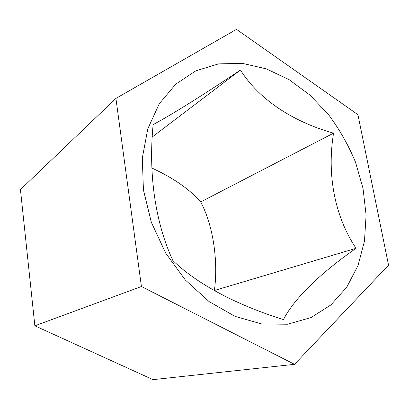 <?xml version="1.0" encoding="UTF-8"?>
<svg xmlns="http://www.w3.org/2000/svg" width="409" height="409" viewBox="0 0 409 409"><rect width="100%" height="100%" fill="white"/><g stroke="black" fill="none" stroke-linecap="round" stroke-linejoin="round"><path stroke-width="0.61" d="M151.892 168.033C173.513 178.053 189.771 189.362 200.671 201.954C212.752 224.296 218.503 260.078 214.408 290.497L356.05 248.319C321.817 272.179 294.429 297.91 283.463 319.582C238.37 305.579 198.043 284.935 172.854 260.528C154.98 221.908 148.344 173.094 153.13 124.617C172.153 114.459 204.117 94.336 240.446 70.026L152.322 136.913M242.389 63.364L218.57 63.886L195.937 70.783L175.742 84.152L159.29 103.722L147.807 128.769L142.301 158.063L143.426 189.914L151.34 222.291L165.63 253.013L185.333 280.012L209.055 301.556L235.134 316.418L261.847 323.989L287.578 324.23L310.968 317.599L330.953 304.894L346.791 287.154L358.033 265.502L364.475 241.095L366.096 215.047L363.034 188.421L355.528 162.215C348.478 145.226 339.511 129.408 328.626 114.76L310.155 95.261L289.117 79.694L266.239 68.824L242.389 63.364M240.446 70.026C258.917 99.433 292.921 121.785 333.545 133.176L200.671 201.954M333.545 133.176C326.817 174.275 334.531 216.105 356.05 248.319M115.921 98.411L20.45 189.623L34.857 325.815L153.002 379.644L294.526 364.327L388.55 265.18L357.936 114.668L236.494 29.356L115.921 98.411L141.427 286.515L34.857 325.815M141.427 286.515L294.526 364.327"/></g></svg>
